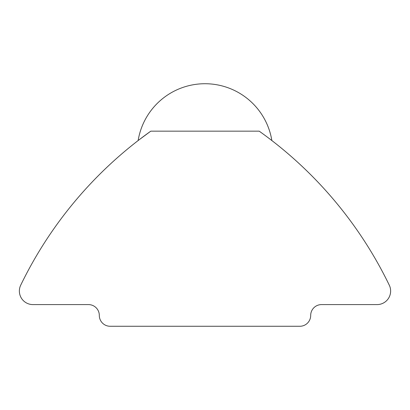 <?xml version="1.0" encoding="UTF-8"?>
<svg xmlns="http://www.w3.org/2000/svg" width="410" height="410" viewBox="0 0 410 410"><rect width="100%" height="100%" fill="white"/><g stroke="black" fill="none" stroke-linecap="round" stroke-linejoin="round"><path stroke-width="0.61" d="M138.155 140.538L141.358 138.088M271.845 140.538L268.642 138.088M150.731 131.205L138.898 139.959M136.345 141.942L135.305 142.757M150.803 131.154C130.354 146.349 130.354 146.349 150.803 131.154A406.489 406.489 0 0 0 20.5 285.621A13.55 13.55 0 0 0 32.918 304.589L88.473 304.589A10.839 10.839 0 0 1 99.312 315.428A10.839 10.839 0 0 0 110.152 326.268L299.848 326.268A10.839 10.839 0 0 0 310.688 315.428A10.839 10.839 0 0 1 321.527 304.589L377.082 304.589A13.55 13.55 0 0 0 389.5 285.621A406.489 406.489 0 0 0 259.197 131.154L150.803 131.154M259.197 131.154C279.646 146.349 279.646 146.349 259.197 131.154M274.695 142.757L274.403 142.526M273.583 141.886L270.6 139.579M271.861 140.548A67.747 67.747 0 0 0 138.139 140.548"/></g></svg>
